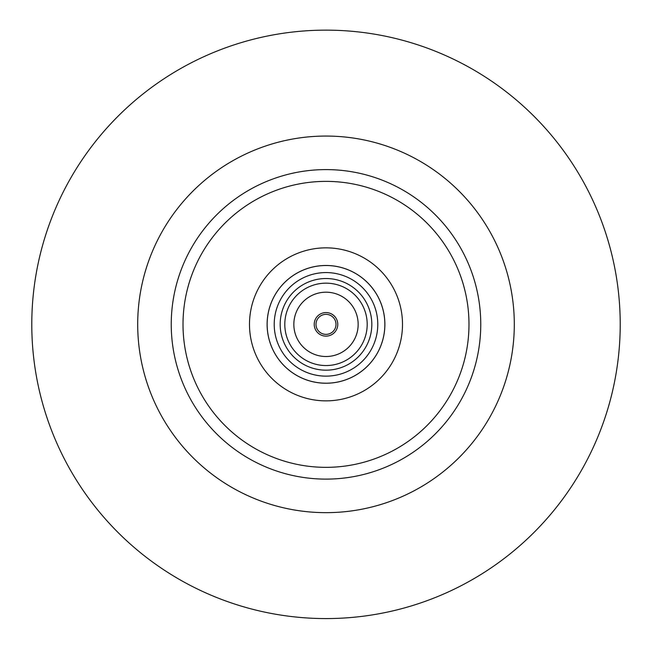 <?xml version="1.0" encoding="UTF-8"?>
<svg xmlns="http://www.w3.org/2000/svg" width="652" height="652" viewBox="0 0 652 652"><rect width="100%" height="100%" fill="white"/><g stroke="black" fill="none" stroke-linecap="round" stroke-linejoin="round"><path stroke-width="0.98" d="M326 618.577A294.223 294.223 0 0 0 580.802 177.246A294.223 294.223 0 0 0 71.198 177.246A294.223 294.223 0 0 0 326 618.577M326 479.114A154.76 154.76 0 0 0 460.027 246.978A154.76 154.76 0 0 0 191.973 246.978A154.76 154.76 0 0 0 326 479.114A154.76 154.76 0 0 0 460.027 246.978A154.76 154.76 0 0 0 191.973 246.978A154.76 154.76 0 0 0 326 479.114M326 400.858A76.496 76.496 0 0 0 392.251 286.106A76.496 76.496 0 0 0 259.749 286.106A76.496 76.496 0 0 0 326 400.858M326 383.237A58.884 58.884 0 0 0 376.995 294.916A58.884 58.884 0 0 0 275.005 294.916A58.884 58.884 0 0 0 326 383.237M326 383.205A58.843 58.843 0 0 0 376.962 294.932A58.843 58.843 0 0 0 275.038 294.932A58.843 58.843 0 0 0 326 383.205M326 376.139A51.785 51.785 0 0 0 370.849 298.469A51.785 51.785 0 0 0 281.151 298.469A51.785 51.785 0 0 0 326 376.139M326 370.173A45.819 45.819 0 0 0 365.682 301.444A45.819 45.819 0 0 0 286.318 301.444A45.819 45.819 0 0 0 326 370.173M326 365.552A41.19 41.19 0 0 0 361.673 303.759A41.19 41.19 0 0 0 290.327 303.759A41.19 41.19 0 0 0 326 365.552M326 356.514A32.152 32.152 0 0 0 353.849 308.282A32.152 32.152 0 0 0 298.151 308.282A32.152 32.152 0 0 0 326 356.514M326 336.122A11.769 11.769 0 0 0 336.196 318.469A11.769 11.769 0 0 0 315.804 318.469A11.769 11.769 0 0 0 326 336.122M326 334.362A10 10 0 0 0 334.663 319.358A10 10 0 0 0 317.337 319.358A10 10 0 0 0 326 334.362M326 512.659A188.306 188.306 0 0 0 489.073 230.205A188.306 188.306 0 0 0 162.927 230.205A188.306 188.306 0 0 0 326 512.659M326 467.345A142.992 142.992 0 0 0 449.831 252.862A142.992 142.992 0 0 0 202.169 252.862A142.992 142.992 0 0 0 326 467.345"/></g></svg>
